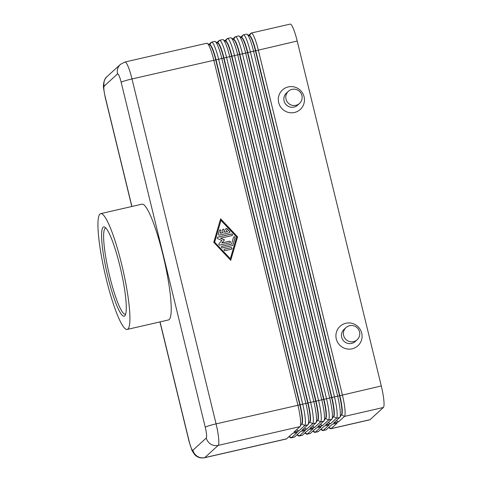 <?xml version="1.0" encoding="UTF-8"?>
<svg xmlns="http://www.w3.org/2000/svg" width="482" height="482" viewBox="0 0 482 482"><rect width="100%" height="100%" fill="white"/><g stroke="black" fill="none" stroke-linecap="round" stroke-linejoin="round"><path stroke-width="0.72" d="M339.858 417.298L341.521 414.574A17.485 2.705 -102.9 0 0 341.774 408.326A17.485 2.705 -102.9 0 0 339.527 395.746L255.448 50.821A17.485 2.705 -102.9 0 0 251.857 39.464A17.485 2.705 -102.9 0 0 249.706 35.981L247.031 34.258A19.798 3.061 77.1 0 1 249.459 38.199A19.798 3.061 77.1 0 1 253.526 51.056L337.605 395.981A19.798 3.061 77.1 0 1 340.153 410.224A19.798 3.061 77.1 0 1 339.858 417.298A19.798 3.061 77.1 0 1 339.69 417.508L333.652 423.021L338.418 421.931L344.455 416.412A19.798 3.061 -102.9 0 0 344.919 409.128A19.798 3.061 -102.9 0 0 342.371 394.885L258.292 49.965A19.798 3.061 -102.9 0 0 254.225 37.108A19.798 3.061 -102.9 0 0 251.273 33.029A19.798 3.061 -102.9 0 0 251.032 33.168L248.676 35.319M300.141 426.407L301.804 423.69A17.485 2.705 -102.9 0 0 302.063 417.442A17.485 2.705 -102.9 0 0 299.816 404.862L216.081 423.871L131.996 78.946A19.798 3.061 -102.9 0 0 127.935 66.088A19.798 3.061 -102.9 0 0 124.977 62.015L206.79 43.241A19.798 3.061 77.1 0 1 207.314 43.368A19.798 3.061 77.1 0 1 209.748 47.314A19.798 3.061 77.1 0 1 213.809 60.172L297.894 405.097A19.798 3.061 77.1 0 1 300.437 419.334A19.798 3.061 77.1 0 1 300.141 426.407A19.798 3.061 77.1 0 1 299.973 426.618L293.936 432.137L298.701 431.041L304.738 425.528A19.798 3.061 -102.9 0 0 305.202 418.243A19.798 3.061 -102.9 0 0 302.66 404L218.575 59.075A19.798 3.061 -102.9 0 0 214.514 46.218A19.798 3.061 -102.9 0 0 211.556 42.145L214.737 41.416A19.798 3.061 77.1 0 1 215.255 41.548A19.798 3.061 77.1 0 1 217.689 45.489A19.798 3.061 77.1 0 1 221.75 58.346L305.835 403.271A19.798 3.061 77.1 0 1 308.378 417.514A19.798 3.061 77.1 0 1 308.088 424.588A19.798 3.061 77.1 0 1 307.92 424.799L301.877 430.312L306.642 429.221L312.685 423.702A19.798 3.061 -102.9 0 0 313.143 416.418A19.798 3.061 -102.9 0 0 310.601 402.181L226.516 57.256A19.798 3.061 -102.9 0 0 222.455 44.398A19.798 3.061 -102.9 0 0 219.503 40.325L222.678 39.596A19.798 3.061 77.1 0 1 223.202 39.723A19.798 3.061 77.1 0 1 225.63 43.669A19.798 3.061 77.1 0 1 229.691 56.527L313.776 401.446A19.798 3.061 77.1 0 1 316.325 415.689A19.798 3.061 77.1 0 1 316.029 422.762A19.798 3.061 77.1 0 1 315.861 422.973L309.824 428.492L314.589 427.395L320.626 421.883A19.798 3.061 -102.9 0 0 321.09 414.598A19.798 3.061 -102.9 0 0 318.542 400.355L234.457 55.43A19.798 3.061 -102.9 0 0 230.396 42.573A19.798 3.061 -102.9 0 0 227.444 38.5L230.619 37.771A19.798 3.061 77.1 0 1 231.143 37.903A19.798 3.061 77.1 0 1 233.577 41.844A19.798 3.061 77.1 0 1 237.638 54.701L321.723 399.626A19.798 3.061 77.1 0 1 324.266 413.869A19.798 3.061 77.1 0 1 323.97 420.943A19.798 3.061 77.1 0 1 323.802 421.154L317.765 426.666L322.53 425.576L328.567 420.057A19.798 3.061 -102.9 0 0 329.031 412.773A19.798 3.061 -102.9 0 0 326.489 398.53L242.404 53.61A19.798 3.061 -102.9 0 0 238.343 40.753A19.798 3.061 -102.9 0 0 235.385 36.674L238.566 35.945A19.798 3.061 77.1 0 1 239.084 36.078A19.798 3.061 77.1 0 1 241.518 40.024A19.798 3.061 77.1 0 1 245.579 52.881L329.664 397.801A19.798 3.061 77.1 0 1 332.206 412.044A19.798 3.061 77.1 0 1 331.917 419.117A19.798 3.061 77.1 0 1 331.749 419.328L325.705 424.847L330.471 423.75L336.514 418.237A19.798 3.061 -102.9 0 0 336.972 410.953A19.798 3.061 -102.9 0 0 334.43 396.71L250.345 51.785A19.798 3.061 -102.9 0 0 246.284 38.928A19.798 3.061 -102.9 0 0 243.332 34.855L246.507 34.126A19.798 3.061 77.1 0 1 247.031 34.258M341.413 414.749L344.455 416.412L383.377 407.483A19.798 3.061 -102.9 0 0 383.841 400.199A19.798 3.061 -102.9 0 0 381.292 385.955L339.846 395.674A17.485 2.705 77.1 0 1 342.093 408.254A17.485 2.705 77.1 0 1 341.684 414.689L341.148 415.177M249.453 35.819L249.568 35.795A17.485 2.705 77.1 0 1 252.176 39.391A17.485 2.705 77.1 0 1 255.761 50.749L297.207 41.03A19.798 3.061 -102.9 0 0 293.146 28.173A19.798 3.061 -102.9 0 0 290.194 24.1L251.273 33.029M331.917 419.117L333.574 416.394A17.485 2.705 -102.9 0 0 333.833 410.152A17.485 2.705 -102.9 0 0 331.586 397.566L247.501 52.646A17.485 2.705 -102.9 0 0 243.916 41.289A17.485 2.705 -102.9 0 0 241.765 37.807L239.084 36.078M241.512 37.638L241.621 37.614A17.485 2.705 77.1 0 1 244.235 41.217A17.485 2.705 77.1 0 1 247.82 52.574L331.905 397.493A17.485 2.705 77.1 0 1 334.153 410.074A17.485 2.705 77.1 0 1 333.743 416.508L333.207 417.002M323.97 420.943L325.633 418.219A17.485 2.705 -102.9 0 0 325.892 411.971A17.485 2.705 -102.9 0 0 323.645 399.391L239.56 54.466A17.485 2.705 -102.9 0 0 235.969 43.109A17.485 2.705 -102.9 0 0 233.824 39.626L231.143 37.903M233.571 39.464L233.68 39.44A17.485 2.705 77.1 0 1 236.288 43.037A17.485 2.705 77.1 0 1 239.879 54.394L323.958 399.319A17.485 2.705 77.1 0 1 326.206 411.899A17.485 2.705 77.1 0 1 325.802 418.334L325.266 418.822M316.029 422.762L317.692 420.039A17.485 2.705 -102.9 0 0 317.945 413.797A17.485 2.705 -102.9 0 0 315.698 401.217L231.613 56.292A17.485 2.705 -102.9 0 0 228.028 44.934A17.485 2.705 -102.9 0 0 225.877 41.452L223.202 39.723M225.624 41.289L225.739 41.259A17.485 2.705 77.1 0 1 228.348 44.862A17.485 2.705 77.1 0 1 231.932 56.219L316.017 401.138A17.485 2.705 77.1 0 1 318.265 413.725A17.485 2.705 77.1 0 1 317.855 420.153L317.319 420.647M308.088 424.588L309.745 421.864A17.485 2.705 -102.9 0 0 310.004 415.617A17.485 2.705 -102.9 0 0 307.757 403.036L223.672 58.111A17.485 2.705 -102.9 0 0 220.087 46.754A17.485 2.705 -102.9 0 0 217.936 43.272L215.255 41.548M217.683 43.109L217.792 43.085A17.485 2.705 77.1 0 1 220.401 46.682A17.485 2.705 77.1 0 1 223.991 58.039L308.076 402.964A17.485 2.705 77.1 0 1 310.324 415.544A17.485 2.705 77.1 0 1 309.914 421.979L309.378 422.467M209.742 44.934L209.851 44.904A17.485 2.705 77.1 0 1 212.46 48.507A17.485 2.705 77.1 0 1 216.05 59.864L300.129 404.79L299.816 404.862L215.731 59.937A17.485 2.705 -102.9 0 0 212.14 48.58A17.485 2.705 -102.9 0 0 209.995 45.097L207.314 43.368M131.923 206.477L105.209 96.894A9.899 1.53 77.1 0 1 104.166 86.127L117.542 73.915A9.899 1.53 77.1 0 1 121.169 82.314A9.899 0.85 166.3 0 1 124.874 80.837A9.899 0.85 166.3 0 1 131.996 78.946L255.761 50.749L339.846 395.674L300.129 404.79A17.485 2.705 77.1 0 1 302.377 417.37A17.485 2.705 77.1 0 1 301.973 423.805L301.437 424.293M328.676 427.57L330.321 428.631A19.798 3.061 -102.9 0 0 330.839 428.763A19.798 3.061 -102.9 0 0 331.086 428.631L337.123 423.112L332.357 424.208L326.32 429.721A19.798 3.061 77.1 0 1 326.073 429.854L322.898 430.583A19.798 3.061 -102.9 0 0 323.139 430.45L329.182 424.937L324.416 426.028L318.373 431.547A19.798 3.061 77.1 0 1 318.132 431.679L314.957 432.408A19.798 3.061 -102.9 0 0 315.198 432.276L321.235 426.757L316.469 427.853L310.432 433.366A19.798 3.061 77.1 0 1 310.191 433.499L307.01 434.228A19.798 3.061 -102.9 0 0 307.257 434.095L313.294 428.582L308.528 429.673L302.491 435.192A19.798 3.061 77.1 0 1 302.244 435.324L299.069 436.053A19.798 3.061 -102.9 0 0 299.31 435.921L305.353 430.402L300.587 431.498L294.544 437.011A19.798 3.061 77.1 0 1 294.303 437.144L291.128 437.873A19.798 3.061 -102.9 0 0 291.369 437.74L297.406 432.227L292.64 433.318L286.603 438.837A19.798 3.061 77.1 0 1 286.362 438.969L204.549 457.743A19.798 3.061 -102.9 0 0 204.79 457.611L218.159 445.398A19.798 3.061 -102.9 0 0 218.623 438.114A19.798 3.061 -102.9 0 0 216.081 423.871A9.899 0.85 -13.7 0 0 208.959 425.763A9.899 0.85 -13.7 0 0 205.254 427.239A9.899 1.53 77.1 0 1 206.296 437.999A9.899 9.742 47.6 0 0 218.159 445.398L299.973 426.618M299.533 103.425L297.593 105.197A8.248 8.116 -132.4 0 1 284.085 100.931A8.248 8.116 -132.4 0 1 286.465 93.02L288.405 91.243A8.248 8.116 -132.4 0 1 301.913 95.514A8.248 8.116 -132.4 0 1 299.533 103.425A8.248 8.116 -132.4 0 1 286.025 99.159A8.248 8.116 -132.4 0 1 288.405 91.243M278.674 102.618A13.201 12.99 -132.4 0 1 288.266 86.923A13.201 12.99 -132.4 0 1 304.088 96.786A13.201 12.99 -132.4 0 1 294.496 112.475A13.201 12.99 -132.4 0 1 278.674 102.618M346.016 327.579L344.076 329.357A8.248 8.116 47.6 0 0 341.696 337.267A8.248 8.116 47.6 0 0 355.204 341.533L357.144 339.762A8.248 8.116 47.6 0 0 359.524 331.851A8.248 8.116 47.6 0 0 346.022 327.579A8.248 8.116 47.6 0 0 343.642 335.496A8.248 8.116 47.6 0 0 357.144 339.762M336.285 338.954A13.201 12.99 -132.4 0 1 345.877 323.259A13.201 12.99 -132.4 0 1 361.705 333.122A13.201 12.99 -132.4 0 1 352.107 348.811A13.201 12.99 -132.4 0 1 336.285 338.954M119.922 266.07A45.832 7.091 77.1 0 1 125.133 315.415A45.832 7.091 77.1 0 1 107.938 277.017A45.832 7.091 77.1 0 1 104.883 227.179A45.832 7.091 77.1 0 1 119.922 266.07M125.657 314.144A44.181 6.832 77.1 0 1 125.398 314.24A44.181 6.832 77.1 0 1 109.739 276.457A44.181 6.832 77.1 0 1 105.636 228.119A44.181 6.832 77.1 0 1 105.913 228.094M106.167 278.638A59.388 9.188 77.1 0 1 100.642 213.659A59.388 9.188 77.1 0 1 121.693 264.449A59.388 9.188 77.1 0 1 127.212 329.429A59.388 9.188 77.1 0 1 106.167 278.638M100.642 213.659L141.949 204.181A59.388 9.188 77.1 0 1 162.994 254.972A59.388 9.188 77.1 0 1 168.513 319.952L127.212 329.429M211.556 42.145A19.798 3.061 -102.9 0 0 211.315 42.277L208.959 44.428M219.503 40.325A19.798 3.061 -102.9 0 0 219.256 40.458L216.9 42.609M227.444 38.5A19.798 3.061 -102.9 0 0 227.203 38.632L224.847 40.783M235.385 36.674A19.798 3.061 -102.9 0 0 235.144 36.813L232.788 38.964M243.332 34.855A19.798 3.061 -102.9 0 0 243.085 34.987L240.735 37.138M237.578 236.825L230.727 260.322L213.755 242.289L220.605 218.798L237.578 236.825L220.569 218.93M288.959 436.686L290.604 437.746A19.798 3.061 -102.9 0 0 291.128 437.873M296.9 434.86L298.545 435.921A19.798 3.061 -102.9 0 0 299.069 436.053M304.847 433.041L306.492 434.101A19.798 3.061 -102.9 0 0 307.01 434.228M312.788 431.215L314.433 432.276A19.798 3.061 -102.9 0 0 314.957 432.408M320.729 429.396L322.374 430.456A19.798 3.061 -102.9 0 0 322.898 430.583M383.377 407.483L370.007 419.695L331.086 428.631L328.965 427.305M330.839 428.763L369.76 419.828A19.798 3.061 -102.9 0 0 370.007 419.695M296.581 429.721L298.701 431.041M304.522 427.902L306.642 429.221M312.469 426.076L314.589 427.395M320.409 424.25L322.53 425.576M328.35 422.431L330.471 423.75M336.297 420.605L338.418 421.931M297.207 41.03L381.292 385.955M229.251 232.836L219.358 235.108A0.825 0.813 -132.4 0 1 218.376 234.065L219.43 230.45A0.825 0.813 -132.4 0 1 220.648 230.004A0.825 0.813 -132.4 0 1 221.003 230.932L220.346 233.192L223.118 232.553L222.533 230.161A0.825 0.813 -132.4 0 1 222.774 229.366A0.825 0.813 -132.4 0 1 224.124 229.793L224.708 232.191L227.486 231.553L225.853 229.818A0.825 0.813 -132.4 0 1 225.889 228.655A0.825 0.813 -132.4 0 1 227.034 228.709L229.643 231.481A0.825 0.813 -132.4 0 1 229.251 232.836M229.565 232.686A0.825 0.813 47.6 0 0 229.559 231.559L226.95 228.787A0.825 0.813 47.6 0 0 225.847 228.697M227.486 231.553L224.624 232.27L224.04 229.872A0.825 0.813 47.6 0 0 222.732 229.408M223.118 232.553L220.256 233.27L220.919 231.011A0.825 0.813 47.6 0 0 219.617 230.125M231.661 249.067A0.825 0.813 47.6 0 0 230.866 247.7L224.576 249.14A0.825 0.813 47.6 0 0 224.257 249.296M230.95 247.621A0.825 0.813 -132.4 0 1 231.703 249.025A0.825 0.813 -132.4 0 1 231.342 249.218L225.052 250.658A0.825 0.813 -132.4 0 1 224.299 249.254A0.825 0.813 -132.4 0 1 224.66 249.061L230.866 247.7M230.336 258.72L236.662 237.036L220.997 220.395L214.586 242.163L230.336 258.72L214.586 242.163M220.997 220.395L214.671 242.085M230.679 260.268L237.487 236.903M232.679 245.458A0.825 0.813 47.6 0 0 232.866 245.133L234.975 237.903A0.825 0.813 47.6 0 0 233.68 237.017M232.951 245.055A0.825 0.813 -132.4 0 1 232.36 245.609L222.473 247.881A0.825 0.813 -132.4 0 1 221.72 246.471A0.825 0.813 -132.4 0 1 222.082 246.284L231.517 244.121L233.493 237.343A0.825 0.813 -132.4 0 1 234.704 236.891A0.825 0.813 -132.4 0 1 235.059 237.825L232.866 245.133M231.517 244.121L221.997 246.362A0.825 0.813 47.6 0 0 221.678 246.513M230.101 242.675A0.825 0.813 47.6 0 0 229.312 241.313L221.78 243.036L224.389 239.909L220.611 238.247L224.473 239.831L221.865 242.958L229.396 241.235A0.825 0.813 -132.4 0 1 230.149 242.639A0.825 0.813 -132.4 0 1 229.787 242.832L219.864 245.109A0.825 0.813 -132.4 0 1 219.039 243.778L221.816 240.44L217.792 238.668A0.825 0.813 -132.4 0 1 217.918 237.12L231.468 234.011A0.825 0.813 -132.4 0 1 232.222 235.421A0.825 0.813 -132.4 0 1 231.86 235.608L220.696 238.168M232.173 235.457A0.825 0.813 47.6 0 0 231.384 234.089L217.828 237.198A0.825 0.813 47.6 0 0 217.515 237.355M339.69 417.508L336.514 418.237L333.466 416.575M331.749 419.328L328.567 420.057L325.525 418.394M323.802 421.154L320.626 421.883L317.584 420.22M315.861 422.973L312.685 423.702L309.637 422.045M307.92 424.799L304.738 425.528L301.696 423.865M105.209 96.894A9.899 0.85 -13.7 0 0 105.124 97.051L103.612 88.513C103.106 86.802 103.437 79.024 107.022 76.632L120.398 64.419A9.899 9.742 47.6 0 0 117.542 73.915M107.022 76.632A9.899 9.742 47.6 0 0 104.166 86.127M206.296 437.999L192.921 450.218A9.899 9.742 47.6 0 0 204.79 457.611L286.603 438.837M192.921 450.218A9.899 1.53 77.1 0 1 189.293 441.819L160.06 321.892M121.169 82.314L205.254 427.239M189.293 441.819A9.899 0.85 166.3 0 0 189.209 441.976L192.113 450.748L194.704 454.683C197.373 457.418 200.651 458.442 204.549 457.743M289.248 436.421L291.369 437.74L294.544 437.011M297.189 434.595L299.31 435.921L302.491 435.192M305.136 432.776L307.257 434.095L310.432 433.366M313.077 430.95L315.198 432.276L318.373 431.547M326.32 429.721L323.139 430.45L321.018 429.131M211.315 42.277L209.706 44.91M219.256 40.458L217.647 43.085M227.203 38.632L225.594 41.265M235.144 36.813L233.535 39.44M243.085 34.987L241.476 37.62M251.032 33.168L249.423 35.795M120.398 64.419L124.977 62.015M105.124 97.051L131.809 206.507M159.94 321.922L189.209 441.976"/></g></svg>
